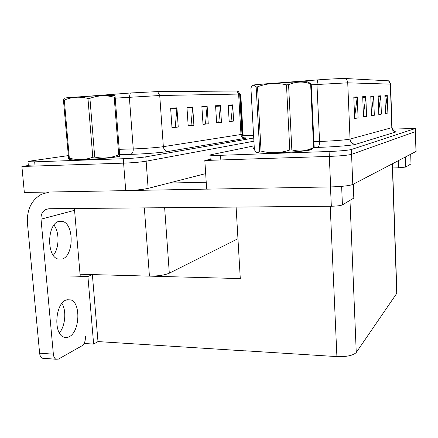<?xml version="1.0" encoding="UTF-8"?>
<svg xmlns="http://www.w3.org/2000/svg" width="438" height="438" viewBox="0 0 438 438"><rect width="100%" height="100%" fill="white"/><g stroke="black" fill="none" stroke-linecap="round" stroke-linejoin="round"><path stroke-width="0.66" d="M237.993 238.71L169.309 273.197C164.546 275.157 157.921 276.137 149.429 276.132L80.055 274.254M205.668 173.618L148.137 188.378C142.585 189.588 135.118 190.338 125.728 190.629L24.336 192.463L21.9 166.478L123.604 163.144C133.026 162.761 140.538 162.115 146.133 161.211L253.909 141.189L146.133 161.211C140.538 162.115 133.026 162.761 123.604 163.144L35.056 166.046L28.366 165.75M28.344 165.504L21.9 166.478M240.38 278.595L92.5 274.588L87.912 276.504L69.79 275.995M92.369 274.642L97.986 341.58L93.633 344.087L84.096 343.474M93.633 344.087L87.912 276.504M240.287 278.656L236.104 207.081M244.601 350.849L97.986 341.58M209.928 155.008L210.213 159.536C210.47 160.012 214.012 160.155 220.84 159.958L329.31 156.404C340.567 155.95 347.986 155.266 351.566 154.351L415.47 131.608L351.566 154.351C347.986 155.266 340.567 155.95 329.31 156.404L204.825 160.483L206.665 189.167L330.663 186.922C341.87 186.588 349.245 185.772 352.793 184.475L416.073 151.417M210.202 159.322L204.825 160.483M396.872 292.677L396.735 293.4L356.258 352.491C353.192 355.503 346.743 356.871 336.91 356.598L244.689 350.772M69.971 159.103L69.199 159.563C69.828 159.98 73.776 160.067 81.046 159.826C97.45 159.295 121.452 156.864 119.892 155.966L119.382 155.769M170.634 108.153L171.986 127.699L178.239 127.031L176.925 107.819L170.634 108.153M171.97 127.436L175.255 127.086L176.925 107.819M174.784 127.135L178.239 127.031M186.944 107.283L188.192 125.963L193.903 125.356L192.693 106.976L186.944 107.283M188.176 125.711L191.028 125.405L192.693 106.976M190.574 125.454L193.903 125.356M228.198 105.082L229.189 121.572L233.646 121.096L232.677 104.841L228.198 105.082M229.173 121.348L231.05 121.151L232.677 104.841M230.64 121.195L233.646 121.096M215.573 105.755L216.635 122.919L221.458 122.399L220.424 105.498L215.573 105.755M216.618 122.684L218.781 122.454L220.424 105.498M218.354 122.498L221.458 122.399M201.869 106.489L203.018 124.376L208.258 123.817L207.141 106.204L201.869 106.489M203.002 124.135L205.488 123.866L207.141 106.204M205.044 123.916L208.258 123.817M85.936 96.42L130.316 92.993L157.642 91.597L237.883 91.027C239.559 93.245 240.15 94.269 239.663 94.093L238.628 94.071L236.963 90.967M68.235 155.621L31.016 160.943L27.988 161.699L34.668 161.836L123.259 158.726C132.692 158.326 140.209 157.696 145.81 156.842L253.728 138.014M253.575 135.254L242.504 135.747M174.789 127.206L171.97 127.507M218.359 122.563L216.624 122.749M230.645 121.255L229.178 121.408M190.579 125.525L188.176 125.777M205.05 123.981L203.008 124.2M256.591 152.249L256.471 152.369C256.695 153.141 262.997 153.338 275.376 152.961C291.987 152.408 311.232 150.524 311.615 149.468L310.383 148.936M353.805 97.061L354.665 118.501L358.076 117.942L357.249 96.902L353.805 97.061M354.616 117.302L357.249 96.902M354.649 118.118L358.076 117.942M362.702 96.65L363.491 117.056L366.584 116.546L365.823 96.508L362.702 96.65M363.409 114.942L365.823 96.508M363.48 116.705L366.584 116.546M384.871 95.626L385.495 113.447L387.86 113.059L387.247 95.517L384.871 95.626M385.358 109.505L387.247 95.517M385.484 113.185L387.86 113.059M378.136 95.938L378.804 114.542L381.383 114.121L380.726 95.818L378.136 95.938M378.684 111.093L380.726 95.818M378.799 114.252L381.383 114.121M370.778 96.278L371.501 115.742L374.32 115.276L373.614 96.146L370.778 96.278M371.397 112.889L373.614 96.146M371.49 115.424L374.32 115.276M258.951 84.419L317.703 79.891C328.56 79.064 343.047 78.347 345.385 78.517L388.741 80.833C390.472 83.22 391.079 84.326 390.559 84.14L388.506 80.789M254.166 145.827L209.928 154.975C210.18 155.413 213.722 155.523 220.555 155.309L329.097 151.493C340.359 151.022 347.783 150.354 351.369 149.506L415.377 128.493L392.366 129.073M405.391 157.1L405.714 167.064L411.003 163.905L410.702 154.34M405.714 167.064L398.525 167.809L398.295 160.795M392.601 167.962L398.525 167.809M61.922 303.37C66.636 310.679 65.344 326.036 59.371 332.907M65.946 300.057L70.929 299.91C81.046 303.211 79.749 331.905 69.199 336.734C67.244 337.753 65.333 337.84 63.461 336.997C53.299 333.345 55.369 303.72 65.946 300.057M53.956 225.099C59.617 232.217 59.3 248.247 53.332 255.305M58.982 221.376L62.629 221.425C74.186 224.125 73.94 255.661 62.311 259L57.843 259.006C46.258 255.956 47.288 223.462 58.982 221.376M341.635 186.358L342.423 204.885L353.816 198.075L353.252 184.234M206.221 182.241L168.92 183.046M206.665 189.123L129.046 190.525M44.145 358.361L42.207 358.213C40.772 357.424 39.913 355.749 39.623 353.181L53.365 354.167L41.024 219.164C40.789 214.719 42.3 211.521 45.557 209.572L48.919 208.729L331.331 206.243L330.476 186.927M49.603 192.008L41.796 194.105C31.498 199.865 26.718 209.599 27.452 223.309L39.623 353.181M53.365 354.167C53.655 356.756 54.498 358.443 55.9 359.231L58.429 359.1L82.109 345.713C84.441 343.95 85.541 340.906 85.405 336.576M80.231 276.29L74.564 210.333L41.024 219.164M353.992 197.746L353.816 198.075M342.423 204.885C340.589 205.663 336.893 206.112 331.331 206.243M74.559 208.504L74.564 210.333M311.161 149.188L311.325 149.484C310.953 150.524 291.905 152.391 275.469 152.939C263.216 153.311 256.98 153.119 256.761 152.347L256.761 152.342M119.295 155.824L119.629 155.983C121.173 156.875 97.422 159.279 81.194 159.804C73.995 160.04 70.085 159.952 69.461 159.541L70.047 159.142M243.112 135.074L242.652 135.145L240.303 94.674L240.774 94.663L243.112 135.074L242.433 135.922M239.597 93.562L240.774 94.663M253.438 85.262C248.017 84.78 299.428 81.364 306.846 81.731L307.766 81.939M259.701 151.05L256.148 86.943C254.445 84.731 252.896 84.715 251.505 86.888L250.908 87.928L254.385 149.681C255.578 151.756 256.761 152.692 257.927 152.484L259.701 151.05L261.059 151.066C270.624 153.585 280.2 153.234 289.781 150.015L291.845 149.878C298.185 151.625 304.377 151.302 310.422 148.904L314.166 147.327L311.807 148.767M256.148 86.943L257.511 86.823L261.059 151.066M289.781 150.015L286.479 84.835C276.509 82.585 266.851 83.247 257.511 86.823M286.479 84.835L288.571 84.72L291.845 149.878M313.613 147.469L310.635 83.855C303.348 81.227 295.989 81.517 288.571 84.72M310.635 83.855L311.199 83.866L314.166 147.327M257.057 152.462L258.644 152.857C265.193 153.815 299.652 152.019 308.462 150.245L310.077 149.895C311.363 149.539 311.413 149.254 310.235 149.035M308.456 82.295L311.199 83.866M64.55 98.227C60.477 97.871 99.492 95.424 111.268 95.303L114.318 95.517M69.752 158.189C69.489 159.552 69.105 159.635 68.602 158.43L63.455 100.149L64.216 98.446M63.455 100.149L64.32 100.067L69.308 158.069C77.236 160.374 85.06 160.089 92.79 157.215L94.728 157.083C103.061 158.863 111.049 158.085 118.693 154.751L119.623 154.603L119.662 155.578M92.79 157.215L87.956 98.446C79.732 96.36 71.854 96.902 64.32 100.067M87.956 98.446L89.916 98.336L94.728 157.083M118.693 154.751L114.203 97.258C106.106 94.986 98.013 95.347 89.916 98.336M114.203 97.258L115.156 97.241L119.623 154.603L134.154 154.247C146.057 153.826 162.624 152.462 168.17 151.471C165.438 151.274 163.828 149.676 163.347 146.67L242 134.335M70.135 159.18C69.27 159.492 69.708 159.706 71.449 159.826C77.893 160.396 107.168 158.485 116.103 156.919L118.309 156.497L119.196 155.89M68.443 158.041L69.308 158.069M115.008 95.867L115.156 97.241M149.429 276.132L144.337 207.891M125.728 190.629L123.259 158.726M148.137 188.378L145.81 156.842M169.309 273.197L164.639 207.711M330.663 186.922L329.097 151.493M352.793 184.475L351.369 149.506M415.98 151.592L415.279 128.537M396.735 293.4L392.3 163.916M356.258 352.491L349.978 200.374M336.91 356.598L330.214 206.249M130.316 92.993L129.341 97.127L133.256 148.915L136.207 148.81C145.679 148.444 158.841 147.403 163.347 146.67L159.728 95.517L115.227 98.15M157.642 91.597L159.728 95.517L238.628 94.071L240.988 134.603C241.349 136.99 242.657 138.249 244.902 138.392L168.17 151.471M242.767 137.784C246.337 137.8 247.048 138.003 244.902 138.392M34.668 161.836L35.056 166.046M119.213 149.314L133.256 148.915C133.3 151.986 132.369 153.804 130.458 154.362M201.907 107.107L207.13 106.823M215.606 106.352L220.413 106.089M228.231 105.657L232.666 105.41M186.988 107.934L192.687 107.622M170.678 108.838L176.919 108.493M345.385 78.517L347.06 80.373L347.734 82.826L390.335 84.123L391.829 127.792C392.174 130.36 393.642 131.712 396.237 131.86L355.645 144.332C352.366 144.129 350.493 142.377 350.039 139.076L392.043 127.628M355.645 144.332C352.88 145.29 336.537 146.719 322.045 147.239L313.778 147.48M317.703 79.891L316.959 84.414L319.565 141.436L323.222 141.304C334.741 140.855 347.728 139.771 350.039 139.076L347.734 82.826L311.248 84.824M390.559 84.178L392.043 127.715C392.886 130.064 393.587 131.219 394.156 131.186M254.325 148.581C252.584 148.378 252.567 148.082 254.27 147.694M220.555 155.309L220.84 159.958M313.898 141.605L319.565 141.436C319.581 144.814 318.88 146.796 317.457 147.387M370.8 96.957L373.581 96.814M378.158 96.584L380.693 96.459M384.892 96.245L387.219 96.13M362.73 97.362L365.785 97.209M353.838 97.811L357.211 97.641M416.073 151.526L415.377 128.493M396.888 293.071L392.459 163.834M27.988 161.699L28.371 165.854M239.663 94.093L242 134.351C242.805 136.568 243.424 137.652 243.862 137.603M411.058 163.861L410.756 154.307M70.929 299.91L66.795 299.74M62.629 221.425L58.796 221.431M48.974 208.729L45.557 209.572M55.9 359.231L42.207 358.213M353.997 197.921L353.439 184.141M242.389 135.824L242.778 135.561M308.462 150.245L310.422 148.904M258.644 152.857L257.927 152.484M71.449 159.826L68.602 158.43M118.309 156.497L119.689 155.561"/></g></svg>
